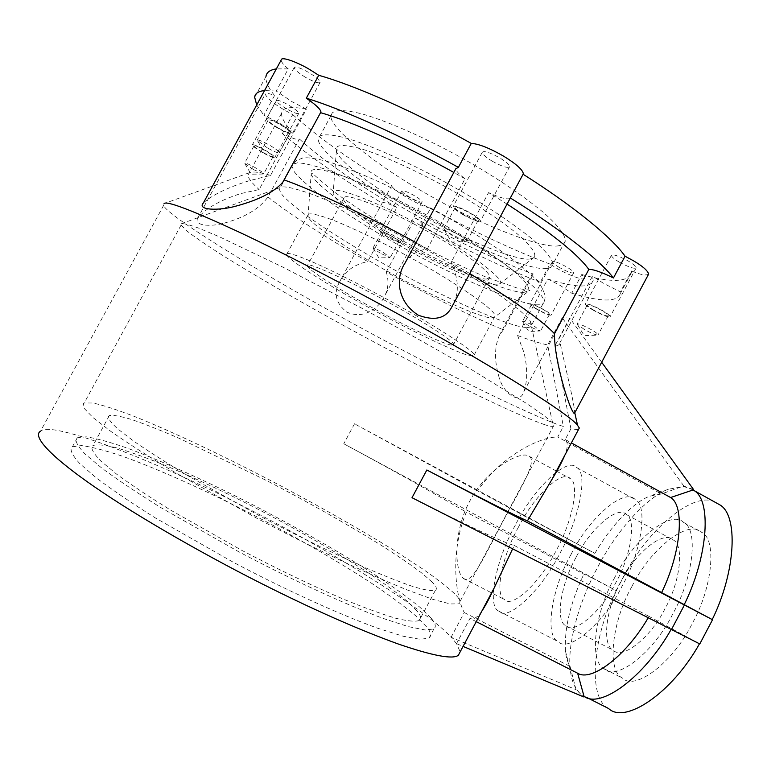 <?xml version="1.0" encoding="UTF-8"?>
<svg xmlns="http://www.w3.org/2000/svg" width="771" height="771" viewBox="0 0 771 771"><rect width="100%" height="100%" fill="white"/><g stroke="black" fill="none" stroke-linecap="round" stroke-linejoin="round"><path stroke-width="0.58" stroke-dasharray="3.85 2.89" d="M559.573 267.585C555.081 264.935 552.682 262.988 552.383 261.745C553.742 260.8 558.483 262.535 566.589 266.93C571.08 269.59 573.46 271.527 573.74 272.751C572.333 273.676 567.61 271.951 559.573 267.585M537.165 309.489C532.645 306.877 530.188 305.037 529.783 303.976C530.997 303.321 535.672 305.191 543.786 309.585C548.306 312.197 550.745 314.028 551.13 315.069C549.868 315.715 545.213 313.845 537.165 309.489M537.647 309.489C533.811 307.272 531.72 305.711 531.383 304.815C532.414 304.256 536.385 305.836 543.285 309.576C547.121 311.792 549.203 313.354 549.521 314.24C548.46 314.79 544.499 313.199 537.647 309.489M528.877 325.902L522.545 321.334C523.528 320.871 527.47 322.5 534.38 326.239L540.346 330.971C538.235 330.643 534.419 328.947 528.877 325.902M619.152 262.034C614.256 259.114 611.673 256.897 611.384 255.365C613.138 254.006 618.843 255.943 628.49 261.167C633.377 264.087 635.95 266.303 636.21 267.807C634.388 269.137 628.702 267.219 619.152 262.034M593.41 310.299C588.485 307.427 585.815 305.345 585.401 304.044C586.953 303.08 592.562 305.2 602.228 310.424C607.143 313.296 609.794 315.378 610.179 316.65C608.57 317.594 602.98 315.474 593.41 310.299M594.055 310.308C589.873 307.87 587.608 306.097 587.251 304.998C588.581 304.169 593.342 305.981 601.553 310.414C605.727 312.862 607.982 314.626 608.319 315.705C606.95 316.515 602.199 314.713 594.055 310.308M583.965 329.217L577.093 324.042C578.346 323.357 583.078 325.227 591.29 329.66C595.482 332.089 597.766 333.804 598.132 334.816L597.621 335.086C594.913 334.701 590.364 332.744 583.965 329.217M492.216 161.178C485.971 157.38 482.656 154.431 482.26 152.311C483.899 150.538 489.72 152.398 499.724 157.872C505.959 161.679 509.255 164.628 509.612 166.709C507.916 168.454 502.114 166.613 492.216 161.178M463.332 214.878C457.039 211.158 453.608 208.392 453.049 206.599C454.447 205.279 460.152 207.351 470.185 212.815C476.468 216.545 479.88 219.292 480.4 221.065C478.945 222.356 473.259 220.304 463.332 214.878M463.834 214.724C458.485 211.562 455.574 209.22 455.092 207.688C456.287 206.57 461.145 208.324 469.655 212.969C475.003 216.15 477.895 218.482 478.348 219.986C477.114 221.094 472.276 219.34 463.834 214.724M452.51 235.781L443.662 228.939C444.771 227.965 449.589 229.797 458.119 234.432C463.477 237.584 466.407 239.858 466.918 241.256L466.195 241.631C463.323 241.236 458.764 239.28 452.51 235.781M305.682 77.428C298.55 73.072 294.715 69.785 294.185 67.559C295.38 66.113 300.227 67.752 308.708 72.464C315.84 76.84 319.657 80.117 320.148 82.304C318.924 83.74 314.096 82.112 305.682 77.428M278.052 128.275C270.862 123.996 266.911 120.912 266.197 119.013C267.209 117.924 271.97 119.717 280.48 124.42C287.67 128.699 291.602 131.774 292.276 133.634C291.236 134.723 286.494 132.93 278.052 128.275M278.225 127.986C272.115 124.353 268.761 121.731 268.154 120.122C269.021 119.197 273.059 120.719 280.297 124.709C286.407 128.352 289.751 130.964 290.32 132.554C289.443 133.47 285.415 131.947 278.225 127.986M267.402 147.916L257.206 140.255C258.006 139.445 262.024 141.026 269.262 145.006C275.401 148.62 278.774 151.164 279.41 152.639L278.813 152.947C276.5 152.581 272.703 150.904 267.402 147.916M286.504 108.807C280.278 105.068 276.914 102.341 276.413 100.635C277.406 99.632 281.511 101.126 288.749 105.135C294.975 108.894 298.329 111.612 298.791 113.289C297.789 114.281 293.693 112.788 286.504 108.807M262.68 152.639C256.415 148.957 252.955 146.394 252.329 144.919C253.177 144.177 257.225 145.796 264.482 149.786C270.756 153.477 274.197 156.041 274.794 157.486C273.927 158.219 269.889 156.6 262.68 152.639M262.815 152.427C257.485 149.304 254.555 147.116 254.016 145.873C254.738 145.237 258.179 146.615 264.347 150.008C269.677 153.14 272.597 155.318 273.107 156.552C272.375 157.178 268.944 155.8 262.815 152.427M253.486 169.601L244.6 163.192C245.274 162.642 248.696 164.069 254.864 167.452C260.212 170.564 263.162 172.694 263.721 173.841L253.486 169.601M409.979 197.347C404.958 194.379 402.26 192.239 401.874 190.919C402.915 190.08 407.011 191.613 414.143 195.516C419.154 198.484 421.843 200.624 422.2 201.925C421.139 202.754 417.063 201.231 409.979 197.347M388.324 237.487C383.283 234.557 380.517 232.534 380.036 231.406C380.941 230.799 384.98 232.447 392.121 236.34C397.171 239.27 399.927 241.284 400.38 242.402C399.445 242.99 395.427 241.352 388.324 237.487M388.603 237.401C384.315 234.914 381.973 233.189 381.558 232.235C382.339 231.714 385.76 233.121 391.832 236.427C396.121 238.914 398.462 240.629 398.858 241.583C398.058 242.084 394.646 240.697 388.603 237.401M380.132 253.119L373.01 248.069C373.752 247.636 377.154 249.072 383.235 252.377L390.03 257.572L380.132 253.119M515.404 525.022C496.322 558.599 486.482 605.707 498.673 611.075C507.318 622.168 541.011 591.309 559.948 553.27C579.657 518.276 588.273 472.681 576.708 467.592C567.427 456.046 533.532 488.573 515.404 525.022M571.012 554.494C552.017 587.685 544.143 635.275 557.992 641.501C568.275 653.345 603.558 623.845 622.081 586.143C641.636 551.593 648.286 505.497 635.188 499.55C624.202 487.137 588.755 518.295 571.012 554.494M575.956 557.558C561.018 583.695 554.956 620.877 565.731 625.705C573.817 635.044 601.505 611.788 615.962 582.356C631.247 555.38 636.557 519.134 626.235 514.45C617.735 504.774 589.94 529.041 575.956 557.558M621.127 581.488C606.247 607.384 601.409 644.864 613.186 650.213C622.284 660.024 650.946 637.617 665.142 608.386C680.33 581.681 684.446 545.136 673.17 539.931C663.619 529.725 634.87 553.144 621.127 581.488M614.699 577.566C595.048 611.711 588.456 661.595 604.213 668.765C616.231 681.699 654.203 652.179 673.112 613.253C693.322 577.681 698.603 529.407 683.752 522.526C670.915 508.889 632.818 540.201 614.699 577.566M631.835 586.644C612.213 620.674 606.237 670.703 622.515 678.133C635.034 691.298 673.488 662.212 692.271 623.392C712.423 587.965 717.107 539.536 701.774 532.385C688.407 518.488 649.837 549.366 631.835 586.644M462.937 577.98L463.313 578.308C471.438 585.748 484.015 557.019 502.374 522.391C520.088 489.18 537.3 461.974 529.504 456.451L528.154 455.642C518.478 451.401 486.077 469.886 469.741 501.15C452.847 532.135 454.861 570.694 462.937 577.98M518.526 526.998C502.393 555.399 494.192 595 504.427 599.491C511.722 608.868 540.143 582.76 556.045 550.802C572.612 521.389 579.965 482.877 570.183 478.579C562.425 468.874 533.86 496.158 518.526 526.998M430.999 618.043L420.089 607.403C409.382 598.595 395.359 588.379 378.041 576.766C341.023 552.653 293.452 525.745 251.693 504.253C210.859 483.35 163.519 461.482 126.646 447.912C109.501 441.985 96.009 438.294 86.179 436.82L77.322 437.755L76.223 438.766C75.279 441.667 78.218 446.746 85.041 454.003L101.888 468.18C117.635 479.813 137.325 492.977 160.966 507.675L239.087 551.949C289.906 578.742 342.266 603.163 382.975 618.361L408.254 626.592L425.293 630.003L433.9 628.943C436.453 626.852 435.49 623.219 430.999 618.043M426.421 626.64L415.627 615.75C404.997 606.796 391.051 596.446 373.79 584.707C336.879 560.382 289.337 533.387 247.549 511.954C206.676 491.088 159.231 469.394 122.194 456.124C104.952 450.36 91.364 446.843 81.427 445.561L72.416 446.775L71.269 447.864C70.238 450.939 73.081 456.191 79.808 463.631L96.52 478.068C112.181 489.855 131.802 503.155 155.395 517.948L233.478 562.367C284.316 589.14 336.792 613.379 377.694 628.249L403.117 636.22L420.311 639.352L429.061 638.012C431.721 635.738 430.835 631.95 426.421 626.64M432.377 582.327L422.354 573.489C412.524 565.991 399.629 557.115 383.669 546.851C349.562 525.437 305.605 500.803 267.074 480.786L179.335 438.391C160.898 430.43 145.035 424.146 131.745 419.549C120.517 416.176 113.038 414.856 109.318 415.598L108.335 416.465C108.036 418.749 111.294 423.009 118.136 429.245L134.376 441.61C149.246 451.835 167.577 463.496 189.358 476.584L260.54 516.377C295.572 534.862 329.246 551.41 361.541 566.03C381.847 574.887 398.954 581.71 412.861 586.519C424.349 589.94 431.847 591.232 435.345 590.403C437.35 589.083 436.357 586.394 432.377 582.327M417.072 611.008L407.425 601.428C397.836 593.458 385.153 584.158 369.386 573.537C335.607 551.448 291.737 526.574 253.11 506.682C223.966 491.744 194.523 477.933 164.792 465.241C146.124 457.675 130 451.854 116.402 447.787C104.866 444.973 97.079 444.221 93.04 445.522L91.903 446.688C91.315 449.493 94.293 454.283 100.847 461.068L116.681 474.204C131.311 484.911 149.439 496.967 171.085 510.363L242.133 550.533C277.232 568.969 311.099 585.218 343.731 599.279C364.288 607.712 381.674 614.053 395.889 618.294C407.686 621.147 415.492 621.869 419.299 620.462C421.573 618.641 420.831 615.489 417.072 611.008M544.663 424.667C536.153 421.727 524.029 416.745 508.282 409.709L480.506 396.641C439.007 376.489 388.565 350.121 345.726 326.692C303.793 303.716 256.656 276.693 222.154 255.105C206.349 245.005 194.543 236.909 186.717 230.818L181.137 224.997L181.281 223.773C183.305 223.214 189.155 224.679 198.841 228.177L219.504 236.832L283.371 267.383L362.669 308.651C401.383 329.516 437.735 349.88 471.717 369.733L527.104 403.821L543.931 415.502L552.624 422.884L554.098 424.975C554.542 426.98 551.4 426.874 544.663 424.667M525.909 327.376C510.643 327.559 441.879 296.71 388.468 266.535C359.392 250.296 327.376 230.702 304.69 214.251C294.397 206.474 286.908 200.017 282.205 194.89L279.304 189.464L280.519 187.392C283.95 185.83 294.117 188.018 311.021 193.935C335.337 203.033 371.747 220.255 406.153 238.692C462.475 268.665 522.256 308.024 530.332 321.343L531.73 324.813C531.624 326.827 529.687 327.675 525.909 327.376M308.313 214.261C310.646 212.989 318.596 214.839 332.156 219.793C351.711 227.406 380.941 241.574 407.348 255.962C451.295 279.642 496.514 310.337 495.059 316.062L494.876 316.891L491.541 317.825C481.875 318.336 433.273 296.777 392.776 274.225C355.084 253.784 310.674 224.621 307.957 216.67L308.313 214.261M287.024 253.553C289.038 252.888 296.69 255.307 309.961 260.82C329.169 269.127 358.236 283.67 384.69 298.011C428.705 321.69 474.791 350.882 474.165 355.065L471.11 355.951C461.974 355.132 411.483 331.183 370.475 308.458C331.328 287.207 286.417 258.95 286.59 254.478L287.024 253.553M487.031 278.948C479.562 280.557 439.441 263.509 407.088 245.168C376.287 228.312 342.257 204.296 343.567 198.754L344.377 197.386C346.998 193.203 385.914 208.237 422.797 228.804C456.577 247.057 491.262 271.758 489.691 277.107L487.031 278.948M451.555 345.08C445.089 344.791 405.71 326.22 373.135 308.188C342.228 291.419 307.089 269.301 307.272 265.85L307.754 265.089C309.364 262.776 347.287 279.796 384.372 300.131C418.239 318.365 454.1 341.061 453.637 344.329L451.555 345.08M530.303 258.931C518.623 261.639 466.879 240.966 424.426 216.979C385.028 195.545 339.115 162.768 336.349 151.01L337.081 146.876C340.136 144.35 349.562 145.43 365.338 150.114C388.025 157.612 421.024 173.08 449.464 188.991C476.324 204.142 503.887 222.27 520.676 236.726C531.826 247.038 536.375 253.861 534.332 257.167L530.303 258.931M497.179 284.759C488.428 286.272 444.915 267.961 408.514 247.568C374.773 229.257 335.443 202.407 333.091 194.061L333.65 191.256C336.175 185.975 383.688 204.546 426.903 228.977C467.39 251.095 505.911 279.68 500.119 283.622L497.179 284.759M558.898 245.698C543.285 249.64 478.039 223.686 428.445 194.832C380.392 168.213 327.579 127.34 331.116 115.39L332.185 112.98C335.664 109.713 345.755 109.646 363.324 114.272C388.439 121.539 425.814 138.211 459.304 156.59C492.38 174.94 520.512 193.637 543.7 212.68C558.339 225.826 565.538 235.251 565.297 240.957C564.758 243.626 562.618 245.207 558.898 245.698M546.726 268.453C531.662 271.353 466.792 244.619 417.063 215.938C368.952 189.387 315.541 149.555 318.442 138.761L319.377 136.602C322.615 133.769 332.465 134.164 349.832 139.194C374.677 146.991 411.916 163.963 445.445 182.313C478.569 200.624 506.884 219.031 530.381 237.516C545.28 250.228 552.74 259.191 552.759 264.395C552.344 266.824 550.34 268.173 546.726 268.453M224.255 223.108C244.773 217.528 259.345 208.816 267.971 196.981L299.437 139.002C298.117 140.361 292.44 138.549 282.408 133.566L292.72 114.58L285.415 110.6C274.264 104.162 267.527 98.707 265.185 94.216C266.168 92.906 269.281 93.349 274.543 95.546L263.846 115.216L279.189 122.955L291.159 130.627L259.143 189.56L240.803 193.579C219.735 200.277 205.327 208.575 197.559 218.472C194.051 225.874 211.032 226.973 224.255 223.108M203.409 202.889C212.574 194.803 227.908 187.392 249.409 180.665L270.534 175.383L306.482 109.183L292.257 101.83L276.22 91.036L288.277 68.87C283.882 65.342 281.502 62.412 281.155 60.061M404.91 263.277C409.574 255.384 417.044 250.585 427.317 248.879L465.058 178.766C459.063 174.323 455.989 170.979 455.834 168.724M601.688 362.254L569.769 318.028L554.985 345.707C558.339 345.639 560.016 344.589 560.006 342.575L563.534 358.226C568.005 378.31 574.038 402.896 574.665 412.254L574.597 413.121M648.7 273.975C646.426 275.883 640.73 274.881 631.603 270.958L620.443 291.901L603.481 283.342L592.504 276.057L558.792 339.182M498.606 375.496C502.432 392.892 519.615 405.729 523.837 391.735C527.547 381.26 527.634 368.297 524.097 352.839L517.601 335.501L547.815 279.006L560.141 285.415L571.774 293.211L581.758 274.524L584.466 278.215C585.025 281.714 565.095 273.532 556.151 267.903L549.983 264.067L540.249 282.263C534.852 278.697 532.048 276.163 531.855 274.649L533.224 274.004L503.357 329.795L499.174 335.703C494.519 347.191 494.336 360.452 498.606 375.496M469.77 273.551L451.064 262.439C458.379 277.811 459.294 291.419 453.82 303.263M554.985 345.707L570.916 428.811L578.404 429.707M427.317 248.879L416.032 242.634M284.075 179.884L320.543 112.691M270.534 175.383C259.432 172.106 252.368 171.22 249.361 172.714L247.915 175.229C248.31 178.448 252.059 183.228 259.143 189.56M267.971 196.981C288.903 213.789 328.465 239.174 367.719 261.542C353.773 264.646 344.28 271.652 339.23 282.572C333.419 293.317 335.867 303.128 346.584 312.004C363.787 319.917 378.995 308.188 384.584 296.074C388.439 288.691 388.989 280.663 386.242 271.961C426.093 294.108 471.553 316.64 503.357 329.795M249.361 172.714L164.059 203.621L163.741 205.182C163.452 213.528 261.928 273.888 342.681 317.825C422.142 361.956 531.065 416.205 563.36 426.479L557.77 436.984L661.364 493.989L649.587 496.216C632.519 502.586 609.803 527.547 594.865 553.385L477.635 490.954C500.861 455.969 540.172 436.685 557.77 436.984M481.856 611.114C477.557 617.407 473.596 619.855 469.953 618.448L456.538 643.64L460.162 651.871M412.013 497.7C469.809 526.795 503.906 542.726 514.305 545.502L512.715 548.682M570.916 428.811L565.22 439.518C568.034 442.438 567.88 447.72 564.758 455.353M163.741 205.182L40.487 431.259C51.05 419.761 159.607 462.735 241.516 505.371C323.251 546.138 427.442 610.362 451.102 637.26L464.267 612.54C455.179 595.973 450.033 551.226 466.33 512.137L583.849 574.154L592.234 577.98C577.595 607.818 567.379 645.838 570.241 669.652C571.176 677.892 573.21 684.369 576.342 689.072L579.821 693.254L584.013 696.29M454.562 593.68C447.806 587.367 437.311 579.214 423.077 569.229L397.2 552.335C357.869 527.769 308.014 499.897 264.501 477.336C221.865 455.295 172.608 431.779 134.511 416.475C116.816 409.69 102.977 405.199 93.002 402.992L84.212 402.982L83.297 403.647L84.212 408.408L92.944 417.525L110.851 431.403C127.523 443.007 148.369 456.365 173.379 471.466L255.962 517.794C309.672 546.234 364.452 572.583 406.76 589.767L432.878 599.366L450.274 603.953L458.793 603.828C461.193 602.18 459.786 598.797 454.562 593.68M299.437 139.002C319.252 157.785 357.956 184.635 396.901 207.447L367.719 261.542M282.408 133.566C307.754 155.279 341.004 178.486 382.146 203.168L382.156 203.072C382.917 201.713 387.832 203.178 396.901 207.447M292.72 114.58C317.7 136.949 350.699 160.58 391.707 185.464L382.146 203.168M306.482 109.183C290.6 106.099 282.292 107.477 281.56 113.327C281.376 117.626 284.576 123.389 291.159 130.627M288.277 68.87L276.346 68.889M254.671 97.271L265.956 76.551C265.513 81.475 268.375 87.807 274.543 95.546M276.22 91.036L264.54 90.583M256.695 105.001L263.846 115.216M465.058 178.766L453.83 172.453M507.067 204.084L488.602 192.605L451.064 262.439M510.113 198.398C507.183 199.785 500.013 197.858 488.602 192.605M547.815 279.006C575.503 287.843 590.625 288.306 593.188 280.413L592.504 276.057M571.774 293.211C601.496 302.203 617.716 302.261 620.414 293.375L620.443 291.901M569.769 318.028L562.184 317.758L547.68 344.926L563.36 426.479M517.601 335.501C530.14 340.3 540.163 343.432 547.68 344.926M581.758 274.524C611.779 282.938 628.355 282.282 631.507 272.558L631.603 270.958M386.242 271.961L415.299 218.039C420.176 221.402 422.691 223.754 422.826 225.074L421.207 225.604C463.756 248.975 503.434 267.855 540.249 282.263M415.299 218.039C454.957 240.427 500.716 262.265 533.224 274.004M464.267 612.54L570.077 666.433C567.687 662.646 566.136 657.49 565.422 650.975C564.266 628.326 570.405 602.71 583.849 574.154M570.077 666.433L576.033 689.669L583.695 696.897M477.635 490.954L354.515 423.799L594.865 553.385M592.234 577.98L616.289 590.673C592.812 636.335 587.194 697.928 608.56 708.501M354.515 423.799L343.779 443.768L616.289 590.673M343.779 443.768C391.369 469.481 432.223 492.264 466.33 512.137M699.49 643.756L649.047 616.395L648.44 617.388M514.305 545.502L649.047 616.395M476.247 621.648L469.953 618.448M565.22 439.518L571.378 442.911M693.1 489.951L683.781 485.961L661.364 493.989M683.781 485.961L562.184 317.758M693.418 489.344L683.472 486.549L668.351 489.248C647.524 497.016 620.404 527.046 603.086 557.51M602.883 557.394L592.041 577.855M714.775 502.056C694.642 490.944 650.647 527.2 627.083 570.289M626.871 570.164L616.087 590.547M421.207 225.604L430.681 208.016C423.057 207.968 390.887 189.387 391.707 185.464M430.681 208.016C473.182 231.416 512.956 250.103 549.983 264.067M456.538 643.64L451.411 637.415L576.033 689.669M456.856 643.804L463.072 646.406M537.994 304.786C522.14 306.077 452.972 276.057 399.706 245.689C370.687 229.373 338.864 209.461 316.495 192.451C306.376 184.375 299.061 177.6 294.551 172.135L291.939 166.189L292.633 164.348L297.481 162.806C303.225 163.028 312.014 165.013 323.839 168.753C350.015 177.793 390.001 196.489 426.363 216.304C452.538 230.722 476.921 245.486 499.512 260.598C513.428 270.313 524.685 278.948 533.281 286.504C539.979 293.134 543.622 298.117 544.22 301.461C543.96 303.745 541.888 304.853 537.994 304.786M524.135 292.305C511.472 293.896 454.755 269.956 408.418 243.906C365.203 220.4 314.308 185.397 311.176 174.111L311.648 170.507C315.194 167.471 331.896 170.863 360.944 182.9C384.324 193.039 408.302 204.874 432.859 218.415C455.757 231.233 476.863 244.32 496.177 257.668C507.703 266.053 516.628 273.31 522.969 279.459C527.547 284.721 529.436 288.47 528.655 290.715L524.135 292.305M552.383 261.745L529.783 303.976M531.383 304.815L522.545 321.334M522.873 321.864L528.713 331.482L540.346 330.971M611.384 255.365L585.401 304.044M587.251 304.998L577.093 324.042M577.585 324.832L584.273 335.674L597.621 335.086M482.26 152.311L453.049 206.599M455.092 207.688L443.662 228.939M444.366 230.076L451.546 242.065L466.195 241.631M294.185 67.559L266.197 119.013M268.154 120.122L257.206 140.255M257.813 141.238L264.752 153.053L278.813 152.947M276.413 100.635L252.329 144.919M254.016 145.873L244.6 163.192M244.976 163.818L251.086 174.188L263.335 174.034M401.874 190.919L380.036 231.406M381.558 232.235L373.01 248.069M373.309 248.541L378.879 257.928L390.03 257.572M498.673 611.075L557.992 641.501M565.731 625.705L613.186 650.213M604.213 668.765L622.515 678.133M463.313 578.308L504.427 599.491M77.322 437.755L72.416 446.775M109.318 415.598L93.04 445.522M531.73 324.813L544.22 301.461L544.895 298.946C545.608 295.65 543.738 290.368 539.286 283.102C532.694 275.623 522.565 266.756 508.918 256.492C492.226 244.715 472.98 232.37 451.189 219.456L384.151 184.173C362.987 174.497 344.878 167.153 329.805 162.122C317.305 158.72 308.361 157.303 302.974 157.891L295.91 160.792L291.939 166.189L279.304 189.464M307.957 216.67L311.176 174.111L311.918 173.33L313.151 174.044L330.402 188.991C350.063 203.881 374.475 219.629 403.618 236.215C433.109 252.715 460.653 266.38 486.241 277.194L518.941 288.672L529.956 290.243L494.876 316.891M474.165 355.065L495.059 316.062M343.567 198.754L307.272 265.85M336.349 151.01L333.091 194.061M331.116 115.39L318.442 138.761M197.559 218.472L265.185 94.207M523.837 391.735L584.466 278.215M574.78 412.774L574.665 412.254M181.137 224.997L84.212 402.982M554.098 424.975L458.793 603.828M281.56 113.327L247.915 175.229M593.188 280.413L560.006 342.575M631.507 272.558L620.414 293.375M565.422 650.975L570.241 669.652M668.351 489.248L649.587 496.216M586.827 697.514L582.221 695.191M422.826 225.074L384.584 296.074M339.23 282.572L382.156 203.072M499.174 335.703L531.855 274.649M565.297 240.957L552.759 264.395M534.332 257.167L500.119 283.622M489.691 277.107L453.637 344.329M286.59 254.478L307.658 215.581M181.281 223.773L280.519 187.392M552.624 422.884L530.332 321.343M435.345 590.403L419.299 620.462M433.9 628.943L429.061 638.012M529.504 456.451L556.383 471.071M556.72 471.254L570.183 478.579M683.752 522.526L701.774 532.385M626.235 514.45L673.17 539.931M576.708 467.592L635.188 499.55M398.858 241.583L390.319 257.418M422.2 201.925L400.38 242.402M273.107 156.552L263.721 173.841M298.791 113.289L274.794 157.486M290.32 132.554L279.41 152.639M320.148 82.304L292.276 133.634M478.348 219.986L466.918 241.256M509.612 166.709L480.4 221.065M608.319 315.705L598.132 334.816M636.21 267.807L610.179 316.65M549.521 314.24L540.683 330.788M573.74 272.751L551.13 315.069"/><path stroke-width="1.16" d="M284.017 180L282.822 182.197C274.235 192.027 258.728 199.968 236.311 206.021C218.636 211.081 196.528 210.175 203.409 202.889L281.155 60.061C280.991 55.657 299.803 63.318 310.279 69.901L318.741 75.298L306.309 98.196C315.725 104.654 320.601 109.241 320.929 111.968L320.563 112.653M453.82 303.263L451.517 307.542C445.474 318.625 434.352 321.15 418.152 315.137C395.523 300.42 396.352 275.893 404.91 263.277L455.834 168.724L458.369 167.374L471.264 143.425C478.492 143.734 489.277 147.984 503.608 156.166C516.3 163.992 522.873 169.871 523.326 173.803L510.113 198.398M574.597 413.121L574.337 413.613C572.169 411.849 568.911 403.879 564.555 389.702C557.77 366.292 554.416 347.625 554.484 333.698L588.813 269.436C593.101 269.156 601.313 272.009 613.446 277.974L625.05 256.213L633.309 260.714C642.291 265.918 647.418 270.332 648.7 273.975L574.337 413.613M578.404 429.707L579.31 428.011L577.566 425.341C570.347 414.914 496.399 368.393 415.183 323.473C360.963 293.25 292.093 257.177 241.998 233.459C192.355 210.387 166.382 200.441 164.059 203.621M554.484 333.698C542.321 320.736 514.074 300.69 469.77 273.551M416.032 242.634C366.611 215.398 313.171 190.196 284.075 179.884M460.162 651.871L458.331 655.302C452.828 659.581 432.81 655.822 398.289 644.016C361.31 630.639 319.358 612.309 272.433 589.025C212.247 559.293 138.144 517.264 92.028 485.123C45.846 452.943 32.951 435.47 40.487 431.259M512.715 548.682L494.047 588.206C489.518 598.094 485.46 605.727 481.856 611.114M564.758 455.353C562.011 461.887 557.732 469.925 551.92 479.475L527.403 520.897C517.678 516.878 484.159 499.916 426.845 469.992L712.529 619.73L699.789 643.939L412.013 497.7L426.845 469.992M276.346 68.889C269.966 69.843 266.496 72.397 265.956 76.551M264.54 90.583C258.324 91.209 255.037 93.436 254.671 97.271L256.695 105.001M453.83 172.453C404.64 145.015 350.612 121.086 320.543 112.691M458.369 167.374C403.329 136.583 342.449 109.135 306.309 98.196M471.264 143.425C416.311 112.547 355.248 85.542 318.741 75.298M588.813 269.436C577.893 254.17 550.648 232.389 507.067 204.084M613.446 277.974C600.57 260.81 561.192 229.575 510.421 198.022M625.05 256.213C612.637 238.21 573.72 206.165 523.162 174.285M527.403 520.897L684.224 604.666C708.578 555.486 711.643 499.415 693.63 490.337L693.1 489.951L670.616 497.536C684.764 505.757 681.574 551.564 661.74 592.35M684.224 604.666L712.529 619.73M648.44 617.388C625.975 656.227 591.367 682.094 577.643 673.237L476.247 621.648M571.378 442.911L670.616 497.536M601.688 362.254L693.418 489.344L693.1 489.951M684.503 604.83L671.676 629.155M712.231 619.556C735.891 571.745 738.676 514.585 719.43 504.639L714.775 502.056M586.827 697.514L608.56 708.501C625.175 724.595 672.148 692.898 699.48 643.775M577.643 673.237L584.013 696.29C600.262 709.166 644.286 677.41 671.377 629.001M463.072 646.406L583.695 696.897L584.013 696.29M577.566 425.341L574.78 412.774M579.31 428.011L551.92 479.475M458.331 655.302L494.047 588.206M693.63 490.337L719.43 504.639M451.517 307.542L523.326 173.803M282.822 182.197L320.929 111.968"/></g></svg>
